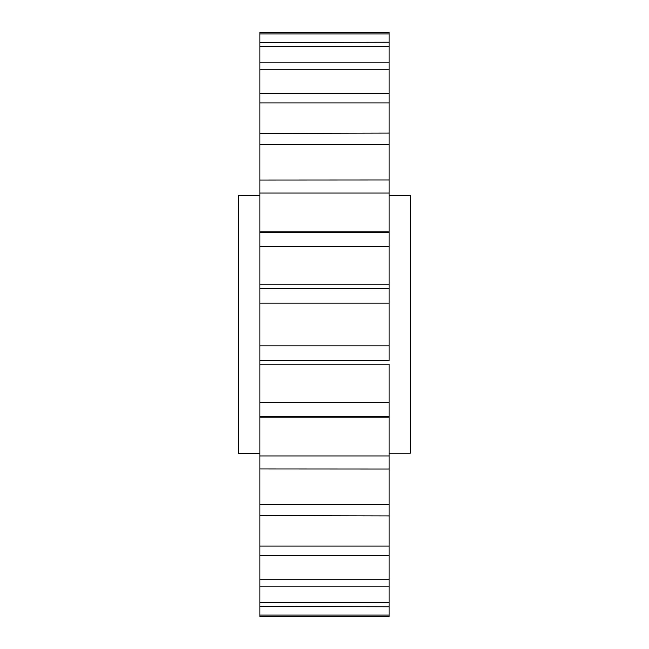 <?xml version="1.0" encoding="UTF-8"?>
<svg xmlns="http://www.w3.org/2000/svg" width="649" height="649" viewBox="0 0 649 649"><rect width="100%" height="100%" fill="white"/><g stroke="black" fill="none" stroke-linecap="round" stroke-linejoin="round"><path stroke-width="0.97" d="M259.908 195.308L238.718 195.308L238.718 453.692L259.908 453.692M259.908 42.501L389.092 42.226L389.092 32.45L259.908 32.45L259.908 232.447L389.092 232.447L389.092 195.308L410.282 195.308L410.282 453.237L389.092 453.237M259.908 193.029L389.092 193.029L389.092 231.839L259.908 231.839L259.908 402.396L389.092 402.396L389.092 364.259M389.092 232.447L389.092 284.23L389.092 246.604L259.908 246.604M259.908 345.836L389.092 345.836L389.092 288.448L259.908 288.448L259.908 284.741M259.908 180.057L389.092 179.984L389.092 144.508L259.908 144.508M259.908 133.353L389.092 133.077L389.092 102.907L259.908 102.907M259.908 94.081L259.908 93.521L389.092 93.521L389.092 69.816L259.908 69.816M259.908 65.614L259.908 62.848L389.092 62.848L389.092 46.517L259.908 46.517M259.908 616.55L259.908 615.098L259.908 616.55L389.092 616.55L389.092 606.774L259.908 606.499M259.908 402.396L259.908 615.098L389.092 615.098M259.908 602.483L389.092 602.483L389.092 586.152L259.908 586.152L259.908 583.386M259.908 579.184L389.092 579.184L389.092 555.479L259.908 555.479L259.908 554.919M259.908 546.093L389.092 546.093L389.092 515.923L259.908 515.647M259.908 504.492L389.092 504.492L389.092 469.016L259.908 468.943M259.908 455.971L389.092 455.971L389.092 416.553L259.908 416.553L259.908 417.039M389.092 345.836L389.092 360.552L259.908 360.552M389.092 303.164L259.908 303.164M389.092 288.448L389.092 284.23L259.908 284.23M259.908 33.902L389.092 33.902L389.092 69.816M389.092 91.728L389.092 102.907M389.092 116.536L389.092 144.508M389.092 149.586L389.092 193.029M389.092 416.553L389.092 402.396M389.092 469.016L389.092 455.971M389.092 515.923L389.092 504.492M389.092 555.479L389.092 546.093M389.092 586.152L389.092 579.184M389.092 606.774L389.092 602.483M259.908 364.77L389.092 364.77M259.908 417.161L389.092 417.161"/></g></svg>
